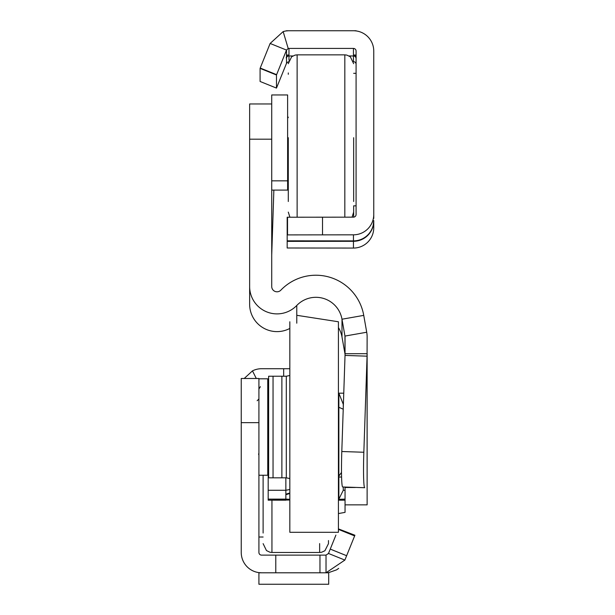 <?xml version="1.0" encoding="UTF-8"?>
<svg xmlns="http://www.w3.org/2000/svg" width="615" height="615" viewBox="0 0 615 615"><rect width="100%" height="100%" fill="white"/><g stroke="black" fill="none" stroke-linecap="round" stroke-linejoin="round"><path stroke-width="0.92" d="M335.905 535.112L328.487 553.462L326.027 555.122L261.56 555.122A2.652 2.652 0 0 1 258.915 552.47L258.915 378.486L241.241 378.486L241.241 552.47A20.318 20.318 0 0 0 261.56 572.788L258.915 572.619M338.419 528.885L354.909 535.242L344.869 560.081L326.027 572.788A20.318 20.318 0 0 0 328.702 572.611L336.52 569.874M336.551 569.859L338.68 568.375M326.027 555.122L326.027 572.788L261.56 572.788M344.869 560.081L328.487 553.462A2.652 2.652 0 0 1 328.356 553.746M319.961 555.122L319.961 572.788L319.961 555.122M244.201 378.486L252.473 370.868A20.318 20.318 0 0 1 261.56 368.716L289.834 368.716M267.748 386.389L268.632 386.389M258.915 389.034L260.376 386.666M328.702 572.611L326.027 572.788M258.915 572.796L258.915 584.25L328.702 584.25L328.702 572.796L258.915 572.796M289.834 321.768L289.834 532.29L338.419 532.29L338.419 321.768L296.776 315.303M273.045 477.824L273.045 376.234L268.632 376.234L268.632 477.824L286.298 477.824L286.298 376.234L289.834 375.496M273.045 376.234L281.878 376.234L281.878 477.824M289.834 343.101L289.834 427.025M258.915 378.809L267.748 378.809L267.748 475.241L258.915 475.241M273.844 190.658L271.722 255.125M342.67 486.98A35.339 2.06 -88.1 0 1 341.802 451.518L363.842 452.256A35.339 2.06 91.9 0 0 364.71 487.718L342.67 486.98L364.71 487.718M338.419 327.587A26.499 26.499 180 0 1 341.994 336.943L341.994 319.216L363.742 315.38L366.717 332.238A27.383 27.383 180 0 1 367.132 336.989L367.07 356.17L345.03 355.432L341.802 451.518M355.255 487.495L345.046 487.495L345.046 504.861L367.132 504.861L367.07 356.17L363.842 452.256M367.132 487.495L367.132 353.702L345.046 353.702L345.03 355.432M367.132 354.724L367.132 353.702M296.776 323.19L296.776 305.463A26.499 26.499 -0 0 1 341.994 319.216L344.961 336.067A5.297 5.297 180 0 1 345.046 336.989L345.046 353.702M341.994 336.943L344.961 353.802L344.961 336.067L366.717 332.238M271.722 180.848L287.62 180.848L287.62 94.956L271.722 94.956L271.722 286.49A5.297 5.297 180 0 0 280.847 290.165A48.585 48.585 -0 0 1 363.742 315.38M271.722 139.182L249.636 139.182L249.636 103.958L271.722 103.958L249.636 103.958M249.636 139.182L249.636 304.225A27.383 27.383 -0 0 0 289.834 328.433M296.776 305.463A27.383 27.383 180 0 1 249.636 286.49M345.046 354.548A5.297 5.297 -0 0 0 344.961 353.802M289.834 492.961L285.86 494.183M289.834 489.479L285.86 490.27L285.86 499.126L268.186 499.126L268.186 451.917M289.834 499.311L285.86 499.126M338.419 393.385L338.857 393.377M289.834 500.003L268.186 500.187L268.186 499.126M338.419 513.563L345.046 512.38L345.046 500.187L338.419 500.018M338.857 500.187L345.046 500.187L345.046 499.126L338.419 499.303M338.857 393.193L343.762 393.193L338.857 393.193L343.278 404.286L343.278 407.676M268.186 402.133L268.186 393.193L268.632 393.193L268.186 393.193M343.278 487.026L343.278 490.27L345.046 490.27M338.857 499.126L343.278 490.27M338.857 393.869L338.857 499.049M285.86 500.187L268.186 500.187M288.289 137.699L288.289 201.505M353.656 137.699L353.656 201.505M287.62 180.848L287.62 190.089L271.722 190.089M288.289 74.3L288.289 72.931M356.085 205.833L353.656 205.833L353.656 217.141M263.112 533.036L263.112 475.618M328.479 540.547L328.479 543.637L328.479 540.547M373.759 218.379L373.759 51.068A20.318 20.318 -0 0 0 353.44 30.75L288.973 30.75A20.318 20.318 -0 0 0 283.161 31.596L270.131 43.457L260.091 68.373L276.473 74.992L286.513 50.076L270.131 43.457M287.182 240.826L287.182 247.999L353.44 248.068A20.318 20.318 -0 0 0 373.759 227.75L373.759 220.577L373.213 225.251A20.318 20.318 180 0 1 353.44 240.896L287.182 240.826L287.182 217.226L353.44 217.157A2.652 2.652 -0 0 0 356.085 214.504L356.085 51.068A2.652 2.652 -0 0 0 353.44 48.416L288.973 48.416L288.973 55.027A2.652 2.652 -0 0 0 286.513 56.68L286.513 57.618A2.652 2.652 180 0 1 288.973 55.957L292.855 55.957M349.089 55.957L353.44 55.957A2.652 2.652 180 0 1 356.085 58.609M353.44 55.957L353.425 61.669A2.652 2.652 -0 0 1 356.085 64.321M260.091 68.373L260.091 81.472L276.473 88.091L276.473 74.992M276.473 88.091L286.513 63.322L288.212 61.777A2.652 2.652 -0 0 1 288.512 61.708M288.973 48.416A2.652 2.652 -0 0 0 288.212 48.531L286.513 50.076L286.513 56.68M353.44 48.416L353.44 55.027A2.652 2.652 -0 0 1 356.085 57.672M288.212 48.531L283.161 31.596M287.182 234.899L353.44 234.822A20.318 20.318 -0 0 0 373.759 214.504M287.182 241.372L353.44 241.303A20.318 20.318 -0 0 0 373.213 225.659L373.751 220.985M286.298 58.148L286.298 57.21M356.085 30.927L354.255 30.765M286.298 30.927L288.45 30.758M330.247 549.103L346.629 555.722M330.255 549.087L346.637 555.706M338.419 529.377L354.632 535.926M275.789 555.122L275.789 572.788M283.676 376.234L283.676 368.716M258.915 422.659L241.241 422.659M256.286 378.486L252.473 370.868M271.73 253.395L271.73 190.097M268.186 469.96L268.632 469.96M338.857 477.04L341.579 477.025M338.857 476.095L341.502 472.428M338.857 407.276L343.224 409.206M268.186 477.017L268.632 477.017M268.186 490.27L285.86 490.27L285.86 477.824M288.289 63.699L291.648 56.757L295.123 55.089L297.122 54.858L297.122 217.18M297.122 54.858L344.823 54.858L344.823 217.157M319.646 543.583L319.646 552.47L271.945 552.47L271.945 500.187M288.973 55.957L288.973 60.285M286.513 57.618L286.513 63.322M260.222 68.05L276.604 74.669M288.973 55.027L286.513 55.027M356.085 55.027L353.44 55.027M287.528 234.892L287.528 217.226M322.521 234.822L322.521 217.157M353.44 240.896L353.44 234.822M289.204 241.364L289.204 240.834M291.379 241.334L291.379 240.865M308.776 241.303L308.776 240.896M353.44 248.068L353.44 241.303M288.151 30.765L286.298 30.765M328.702 584.25L258.915 584.25M258.915 537.018L263.112 537.018M286.298 477.824L289.834 478.562M281.878 376.234L286.298 376.234M258.523 453.97L258.915 455.077M268.632 451.556L267.748 453.086M268.632 402.494L267.748 400.965M257.147 400.749L258.915 398.981M345.046 504.861L367.132 504.861M285.86 494.698L289.834 493.507M288.289 158.17L287.62 159.546M288.289 117.634L287.62 116.258M344.823 54.858L346.822 55.089L350.35 56.803L353.656 63.699M352.08 217.157L353.656 212.106M289.903 217.203L288.289 212.106M288.289 167.403L287.62 168.787M345.1 492.4L345.046 492.838M268.632 387.035L267.748 387.45M271.945 552.47L269.947 552.239L266.472 550.571L263.112 543.637M319.646 552.47L321.645 552.239L324.897 550.74L328.479 543.637M353.956 30.758L356.085 30.758M356.085 73.323L353.656 73.323"/></g></svg>
